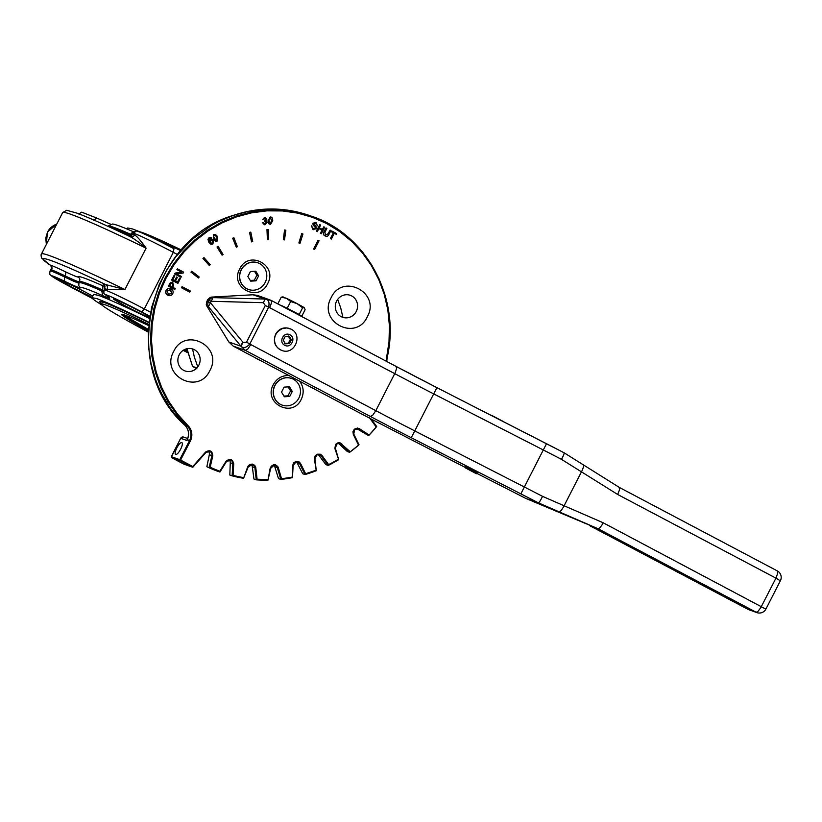 <?xml version="1.0" encoding="UTF-8"?>
<svg xmlns="http://www.w3.org/2000/svg" width="822" height="822" viewBox="0 0 822 822"><rect width="100%" height="100%" fill="white"/><g stroke="black" fill="none" stroke-linecap="round" stroke-linejoin="round"><path stroke-width="1.23" d="M257.841 262.804A14.138 13.481 109.4 0 0 257.759 262.773A14.138 13.481 109.4 0 0 240.712 270.705A14.138 13.481 109.4 0 0 246.631 288.676A14.138 13.481 109.4 0 0 248.378 289.436A14.138 13.481 109.4 0 0 248.47 289.467M246.805 288.738A14.138 13.481 109.4 0 0 248.552 289.498A14.138 13.481 109.4 0 0 265.958 280.641A14.138 13.481 109.4 0 0 257.923 262.835A14.138 13.481 109.4 0 0 240.887 270.767A14.138 13.481 109.4 0 0 246.805 288.738M254.471 271.26L256.875 275.226L254.327 280.21L250.268 280.466M255.796 271.178L258.611 275.843L256.063 280.826L250.689 281.155L247.864 276.49L250.422 271.507L255.796 271.178M256.875 275.226L258.611 275.843M254.327 280.21L256.063 280.826M291.512 378.428A14.138 13.481 109.4 0 0 291.43 378.397A14.138 13.481 109.4 0 0 274.024 387.265A14.138 13.481 109.4 0 0 282.049 405.071A14.138 13.481 109.4 0 0 282.131 405.102M293.341 379.219A14.138 13.481 109.4 0 0 291.594 378.459A14.138 13.481 109.4 0 0 274.188 387.326A14.138 13.481 109.4 0 0 282.223 405.133A14.138 13.481 109.4 0 0 299.27 397.201A14.138 13.481 109.4 0 0 293.341 379.219M288.142 386.885L290.546 390.861L287.998 395.844L283.939 396.091M284.361 396.779L281.535 392.125L284.083 387.131L289.457 386.813L292.283 391.467L289.734 396.451L284.361 396.779M287.998 395.844L289.734 396.451M290.546 390.861L292.283 391.467M336.619 301.109A11.631 11.087 -70.6 0 1 351.724 295.951A11.631 11.087 -70.6 0 1 356.245 311.476A11.631 11.087 -70.6 0 1 341.14 316.634A11.631 11.087 -70.6 0 1 336.619 301.109M331.132 297.718C342.589 272.544 380.987 292.838 367.29 316.83C355.834 341.993 317.436 321.7 331.132 297.718M369.304 417.525L375.962 426.608L376.661 426.536L368.636 435.609L356.83 428.694M341.808 446.438L338.53 443.335A3.668 3.504 109.4 0 0 338.52 443.325L341.099 444.24L349.627 452.316L347.316 451.504L341.808 446.438M328.327 465.386A146.881 140.089 109.4 0 0 338.674 459.662L338.048 459.416A146.152 139.38 -70.6 0 1 328.646 464.594L328.214 465.437L325.902 464.625L318.638 454.987A3.668 3.504 109.4 0 0 318.227 454.525M305.137 474.53A146.881 140.089 109.4 0 0 316.254 470.729L315.689 470.328L305.62 473.77L305.044 474.561L302.722 473.749L297.204 462.95A3.668 3.504 109.4 0 0 296.475 461.943M280.877 479.401A146.881 140.089 109.4 0 0 292.437 477.644L291.974 477.109A146.152 139.38 -70.6 0 1 281.535 478.692L280.805 479.411L278.494 478.599L274.877 466.958A3.668 3.504 109.4 0 0 273.921 465.375M256.3 479.853A146.881 140.089 109.4 0 0 267.941 480.192L267.592 479.545L257.101 479.236L256.259 479.853L253.947 479.031L252.333 466.906A3.668 3.504 109.4 0 0 251.244 464.697M230.252 462.786L233.725 463.783L233.078 475.363L232.143 475.856A146.881 140.089 109.4 0 0 243.528 478.301L243.312 477.561A146.152 139.38 -70.6 0 1 233.078 475.363L232.133 475.856L229.821 475.044L230.252 462.786A3.668 3.504 109.4 0 0 229.143 459.95M206.856 466.742L209.168 467.554A146.881 140.089 109.4 0 0 219.916 472.034L217.604 471.222A146.881 140.089 -70.6 0 1 206.856 466.742L209.312 454.73A3.668 3.504 109.4 0 0 208.295 451.257M198.821 365.204A11.631 11.087 109.4 0 0 194.3 349.669A11.631 11.087 109.4 0 0 179.196 354.827A11.631 11.087 109.4 0 0 183.717 370.352A11.631 11.087 109.4 0 0 198.821 365.204M465.067 467.338L373.435 420.196L233.232 346.124L245.377 350.388L370.393 416.466A154.228 6.535 -152.9 0 0 411.267 437.715L538.369 502.828L597.964 528.69L599.649 527.981L601.817 525.258L603.163 522.771L542.551 496.365C540.599 500.393 539.211 502.55 538.389 502.828M619.13 487.323L619.562 489.717L617.651 494.464L775.937 578.133L760.761 607.694L758.11 611.219L756.25 612.277L597.964 528.69L525.72 498.379L476.945 473.421M525.72 498.379L538.369 502.828M465.221 466.629L477.428 472.876M207.514 299.783L209.024 300.307L210.699 298.417L213.042 297.626L210.319 297.338L207.514 299.783L206.26 304.376L206.908 306.144L208.418 306.668L211.213 301.294L263.297 302.702L265.116 299.044L213.042 297.626L211.213 301.294L209.024 300.307L208.264 301.787L206.764 301.263M590.175 525.957A97.921 4.151 27.1 0 1 598.981 530.58L748.39 609.544L756.939 612.626L748.39 609.544M542.551 496.365A146.881 6.227 -152.9 0 0 524.354 486.994L543.301 449.973A146.881 6.227 27.1 0 1 561.488 459.354L617.651 494.464M211.531 297.102L252.991 294.769L265.146 299.044A7.347 2.055 86.8 0 1 265.167 299.044C268.527 299.434 269.688 302.147 268.65 307.171L394.755 373.65A146.881 6.227 -152.9 0 0 433.687 393.892L543.301 449.973L546.178 444.363L546.507 443.716L436.893 387.635A154.228 6.535 27.1 0 1 396.194 366.478M271.178 300.4L396.112 366.427L271.096 300.349L257.348 295.375L252.991 294.769M263.297 302.702L265.321 305.486L246.518 342.219L249.847 343.915C246.353 347.757 243.415 348.538 241.01 346.257A7.347 1.747 148.5 0 1 240.99 346.247L241.349 344.439L243.024 342.332L210.463 302.773L208.264 301.787L207.709 304.274L208.418 306.668L241.01 346.257L228.835 341.973L233.232 346.124M228.835 341.973L206.908 306.144M561.488 459.354C563.604 455.45 564.447 453.241 564.015 452.747L436.903 387.635L414.75 430.903A146.881 6.227 27.1 0 1 375.818 410.661L395.372 372.366L396.584 368.338L396.112 366.427L436.903 387.635M546.507 443.716L564.015 452.747M370.393 416.466L372.849 415.069L375.818 410.661L250.813 344.593L247.833 349.001L245.377 350.388L240.99 346.247L243.024 342.332M265.321 305.486L268.65 307.171L249.847 343.915L250.813 344.593M263.328 302.712L265.167 299.044L271.198 300.42L271.507 302.743L269.75 307.582M299.321 315.268L299.444 315.032C300.287 314.888 283.426 306.123 280.6 305.229L280.107 305.116M297.143 303.678A12.238 0.514 27.1 0 1 304.356 307.798L302.609 307.798L297.143 303.678L290.68 301.499L286.457 298.335A12.238 0.514 27.1 0 1 297.143 303.678M282.193 296.896L283.343 296.999M282.984 297.112L286.457 298.335L281.247 297.122L282.984 297.112M299.455 315.34L301.705 316.378L299.208 314.446L278.432 304.232M277.846 303.77L281.247 297.122M287.279 308.147L290.68 301.499M299.208 314.446L302.609 307.798M301.705 316.378L305.106 309.73L304.356 307.798M281.699 350.398L281.576 350.347C274.836 346.976 272.853 341.582 275.617 334.194C278.894 328.8 283.446 326.868 289.282 328.41L289.416 328.461M284.33 343.442L288.388 343.195L290.32 339.424L288.183 335.9M285.409 343.822L283.271 340.298L285.203 336.527L289.272 336.28L291.399 339.805L289.478 343.575L285.409 343.822M288.388 343.195L289.478 343.575M290.32 339.424L291.399 339.805M476.123 473.513L465.283 467.821L476.082 473.564L465.283 467.821L476.544 473.729L477.582 472.712M474.428 472.496L467.102 468.776L474.746 472.753M465.273 466.413L465.283 467.821M502.817 421.306L492.029 415.562L503.29 421.47M187.971 439.164L186.758 440.428L187.539 438.958A12.238 11.672 109.4 0 0 184.95 425.293L187.313 426.125A12.238 11.672 -70.6 0 1 189.512 440.613L179.771 459.652L171.479 456.744L171.983 455.326M180.665 449.182C178.61 452.891 176.925 454.658 175.61 454.463C174.737 453.59 175.148 451.381 176.843 447.836C178.888 444.116 180.573 442.359 181.898 442.555C182.772 443.418 182.361 445.627 180.665 449.182M270.037 223.656L271.702 220.615L270.202 217.717M183.923 464.153A0.73 0.699 109.4 0 0 184.015 464.194L192.348 467.122A0.73 0.73 0 0 0 193.139 466.917L192.256 467.091L192.8 466.506L179.771 459.652L180.049 460.639L180.593 460.053L179.771 459.652L180.049 460.639L180.593 460.053L190.344 441.013L187.149 439.78L187.539 438.958L186.758 440.428L180.696 438.301A2.445 2.332 -70.6 0 1 183.573 437.078L180.645 438.28L171.325 457.227L180.049 460.639L192.256 467.091L183.923 464.153L172.887 458.347M267.612 283.703C258.776 303.123 229.153 287.464 239.726 268.958C248.563 249.549 278.185 265.198 267.612 283.703M299.67 381.233C303.698 386.813 304.243 392.834 301.273 399.297C292.437 418.717 262.814 403.057 273.377 384.552C276.88 378.377 282.038 375.366 288.851 375.52M209.867 370.547C198.41 395.711 160.013 375.418 173.709 351.436C185.166 326.262 223.563 346.555 209.867 370.547M181.508 287.762L182.063 286.673L190.334 291.039L189.779 292.129L181.374 287.71L182.063 286.673M189.779 292.129L181.374 287.71M191.094 272.164L191.824 271.188L199.191 277.004L198.462 277.98L190.951 272.113L191.824 271.188M198.462 277.98L190.951 272.113M203.096 258.447L203.969 257.615L210.216 264.694L209.333 265.527L202.952 258.396L203.969 257.615M209.333 265.527L202.952 258.396M217.152 247.032L218.149 246.364L223.081 254.501L222.074 255.169L217.008 246.98L218.149 246.364M222.074 255.169L217.008 246.98M232.821 238.267L233.921 237.784L237.383 246.723L236.294 247.206L232.688 238.216L233.921 237.784M236.294 247.206L232.688 238.216M249.652 232.41L250.802 232.133L252.703 241.606L251.553 241.894L249.518 232.369L250.802 232.133M251.553 241.894L249.518 232.369M267.119 229.657L268.291 229.585L268.568 239.305L267.386 239.377L266.975 229.605L268.291 229.585M267.386 239.377L266.975 229.605M284.689 230.068L285.851 230.211L284.494 239.89L283.333 239.747L284.546 230.016L285.851 230.211M283.333 239.747L284.546 230.016M301.838 233.643L302.948 233.993L299.999 243.333L298.879 242.983L301.695 233.602L302.948 233.993M298.879 242.983L301.695 233.602M318.032 240.281L319.059 240.825L314.61 249.539L313.572 248.984L318.032 240.281L313.572 248.984M314.61 249.539L313.439 248.943M215.96 240.394L216.957 240.26L216.638 236.962L215.066 235.184M211.285 243.497L212.374 243.333L212.651 241.144L211.881 240.425M171.839 286.816L172.692 285.142L172.219 282.943M168.315 294.297L171.86 293.341L170.01 289.55M334.297 233.294L336.342 234.383L336.743 233.612L331.831 231.013L331.43 231.783L333.475 232.862L330.526 238.627L331.348 239.058L334.297 233.294L336.342 234.383M331.348 239.058L330.382 238.575L333.331 232.811L331.297 231.732L331.831 231.013M167.852 295.18L167.986 295.232C169.918 296.146 171.49 295.653 172.712 293.752C173.606 291.779 173.072 290.176 171.11 288.943C169.055 287.977 167.441 288.45 166.301 290.361C165.356 292.365 165.921 293.978 167.986 295.232L167.852 295.18C165.787 293.937 165.222 292.313 166.157 290.31C167.308 288.409 168.911 287.936 170.976 288.892M172.004 293.382L168.448 294.338L167 290.731L170.647 289.827L171.86 293.341M168.972 294.574L168.448 294.338M171.11 288.943L170.411 288.645M172.918 282.152L170.401 282.758L168.572 286.19L174.767 289.467L175.209 288.604L172.692 287.268L173.555 285.594L172.548 281.987M174.767 289.467L168.438 286.138L170.267 282.717L172.784 282.1M172.826 285.193L171.962 286.878L169.743 285.707L171.068 283.261L172.486 283.056L172.692 285.142M175.497 280.99L177.357 277.374L176.617 276.983L174.767 280.6L172.877 279.603L174.85 275.74L174.12 275.349L171.695 280.076L177.901 283.354L180.398 278.473L179.658 278.093L177.603 282.1L175.497 280.99M174.644 280.538L176.617 276.983M177.901 283.354L171.562 280.035L174.12 275.349M177.48 282.038L179.658 278.093M183.183 273.027L183.635 272.144L177.439 268.866L177.018 269.698L181.878 272.267L175.25 273.13L174.798 274.014L181.004 277.291L181.426 276.469L176.555 273.89L183.183 273.027M181.004 277.291L174.665 273.973L175.117 273.079L181.744 272.216L176.874 269.647L177.439 268.866M212.908 243.98L213.525 240.641L212.138 239.562L210.555 239.849L209.589 241.637L209.035 238.966L211.829 238.082L210.607 237.332L209.199 237.702L208.12 239.418L209.035 242.418L210.905 244.278L212.908 243.98M209.446 241.586L210.411 239.798L212.271 239.592M212.518 243.374L210.411 242.726L210.802 240.61L211.86 240.414L212.795 241.195L212.374 243.333M210.843 244.247L208.891 242.367L207.976 239.366L209.065 237.661L210.853 237.383M215.59 241.154L217.47 240.918L217.532 236.5L215.426 234.414L213.689 234.691L213.628 239.12L215.58 241.154L213.484 239.068L213.556 234.64L215.354 234.393M217.09 240.312L215.939 240.384L213.515 236.294L214.059 235.318L215.22 235.236L216.772 237.013L216.957 240.26M264.818 218.097L266.009 219.166L264.396 221.262L266.41 222.454L265.013 224.067L263.585 222.711L262.732 222.885L265.023 224.807L267.335 222.382L265.968 220.666L266.893 219.125L264.787 217.368L262.711 219.382L265.311 218.159M264.396 221.262L264.324 220.419L265.866 219.114L264.684 218.046M264.992 221.118L265.557 221.19M264.437 223.974L266.277 222.402L264.859 221.067M264.89 224.755L262.588 222.834L263.585 222.711M264.026 224.663L265.023 224.807M262.711 219.382L264.643 217.316M270.202 216.977L271.157 217.131L270.202 216.977L268.003 220.841L268.784 223.769L270.541 224.468L272.729 220.615C272.637 218.077 271.835 216.885 270.335 217.029L268.147 220.892L268.928 223.82L270.541 224.468M270.387 223.687L269.03 220.83L269.411 218.344L270.346 217.768L271.835 220.666L270.109 223.676M316.203 222.608L313.09 223.255L313.244 225.136L315.175 227.088L315.432 228.393L313.326 228.691L311.456 225.875L312.966 229.482L316.265 228.742L316.028 226.584L313.912 223.615L315.843 223.389L317.539 225.793L315.638 222.372M317.539 225.793L315.319 223.163M313.192 228.639L315.299 228.352L315.042 227.047L313.1 225.084L312.956 223.204L316.059 222.556M313.377 229.667L311.456 225.875M320.508 233.325L321.33 233.767L324.669 227.232L323.847 226.8L322.471 229.482L319.265 227.786L320.631 225.094L319.809 224.663L316.47 231.198L317.292 231.629L318.864 228.557L322.08 230.252L320.508 233.325L321.936 230.201L318.854 228.567M321.33 233.767L320.364 233.284M322.347 229.41L323.847 226.8M317.292 231.629L316.336 231.146L319.809 224.663M324.967 235.852L325.101 235.893C326.868 236.757 328.163 236.233 328.995 234.311L330.927 230.54L330.105 230.098L328.173 233.869L325.43 235.082L324.947 232.164L326.868 228.393L326.046 227.961L324.115 231.732C323.046 233.643 323.375 235.03 325.101 235.893L324.967 235.852C323.241 234.979 322.912 233.592 323.981 231.681L326.046 227.961M325.296 235.03L328.04 233.818L330.105 230.098M267.941 480.192L270.171 468.201L273.397 465.447L275.647 465.694L277.24 467.317L280.805 479.411L292.457 477.654L293.146 465.499L295.951 462.036L297.852 462.118L299.475 463.351L305.044 474.561L316.275 470.739L315.689 470.328L316.254 470.729L314.394 458.871L315.36 456.385L317.087 454.802M281.535 478.692L280.805 479.411L281.535 478.692L278.329 467.708L274.877 466.958M252.333 466.906L255.806 467.78L257.101 479.236L256.259 479.853L267.962 480.202L270.674 468.293L273.993 465.365M292.437 477.644L292.622 465.529L293.968 463.279L295.92 462.026M232.143 475.856L243.538 478.312L247.73 466.793L249.683 465.201L251.912 464.707M305.62 473.77L305.044 474.561L305.62 473.77L300.616 463.577L297.204 462.95M219.916 472.034L219.844 471.222A146.152 139.38 -70.6 0 1 210.196 467.194L212.775 455.861C212.312 450.805 209.918 449.531 205.582 452.059L192.8 466.506L205.89 452.47A3.668 3.504 -70.6 0 1 211.881 455.635L209.168 467.554L210.196 467.194L209.168 467.554M328.646 464.594L328.214 465.437L328.646 464.594L321.988 455.511L321.207 455.891L328.214 465.437M335.325 448.175L338.674 459.662L334.842 448.422L335.386 445.771L336.835 443.911M172.877 458.337L184.015 464.194A0.73 0.699 109.4 0 0 184.118 464.225M349.74 452.244A146.881 140.089 109.4 0 0 358.998 444.794L349.627 452.316M171.479 456.744A0.73 0.699 109.4 0 0 171.767 457.72M349.679 452.306L359.039 444.794L353.779 434.098L359.019 444.784L358.341 444.692L359.019 444.784L358.341 444.692L353.326 434.499L353.439 431.756L354.559 429.68M368.749 434.756L368.636 435.609L368.749 434.756L359.43 428.683L358.834 429.228L368.636 435.609M171.428 457.299L171.952 457.844M171.5 457.011L171.521 456.344M122.694 314.456A70.014 2.969 -152.9 0 0 148.371 329.807M185.238 349.237A70.014 2.969 -152.9 0 0 187.149 350.213M181.415 250.001A92.783 3.935 -152.9 0 0 142.627 232.667A92.783 3.935 -152.9 0 0 139.658 231.773M148.782 324.402A92.783 3.935 -152.9 0 0 105.637 304.952A92.783 3.935 -152.9 0 0 101.342 304.078A92.783 3.935 -152.9 0 0 148.268 332.109M183.152 350.357A92.783 3.935 -152.9 0 0 187.714 352.679M148.669 325.594A70.014 2.969 -152.9 0 0 124.852 315.114A70.014 2.969 -152.9 0 0 121.615 314.446A70.014 2.969 -152.9 0 0 148.32 330.886M184.118 349.771A70.014 2.969 -152.9 0 0 187.416 351.446M51.149 268.825L51.581 269.955A34.277 1.449 27.1 0 1 65.082 275.863L64.517 276.952A34.277 1.449 -152.9 0 0 50.08 270.931L51.149 268.825C51.889 267.797 51.55 266.554 50.132 265.095L50.08 265.023A3.668 3.576 -73.2 0 1 51.581 269.955M92.146 297.338L72.665 287.608L59.307 279.768C61.866 280.292 70.487 284.371 85.169 292.005L92.763 296.136M104.147 284.864C104.877 284.844 105.052 286.159 104.651 288.83A34.277 1.449 27.1 0 1 107.024 289.447A3.668 3.411 111 0 0 105.689 284.576A37.946 1.603 -152.9 0 0 104.332 285.08M107.024 289.447L124.923 289.519L105.689 284.576A165.243 6.997 27.1 0 0 50.08 265.023A37.946 1.603 -152.9 0 1 65.03 271.568A3.668 2.004 -64.5 0 1 65.082 275.863A34.277 1.449 -152.9 0 0 79.405 281.936M134.88 235.01L132.815 236.849L130.195 236.674C134.736 239.181 140.038 243.004 146.1 248.152C141.405 241.463 137.664 237.085 134.88 235.01A34.277 1.449 -152.9 0 0 132.506 234.393C130.575 236.274 129.403 236.911 129.003 236.304M196.92 368.883L192.554 366.396L196.91 367.927M186.841 348.733L192.554 366.396L186.964 348.703M192.543 348.929L194.331 357.025L197.773 366.9M149.501 318.443C124.636 306.359 107.62 298.663 98.465 295.365L93.667 294.379L91.992 297.646L96.801 298.622C106.141 302.003 123.547 309.884 149.008 322.286M149.583 317.857A22.03 0.935 27.1 0 1 126.68 306.596A22.03 0.935 27.1 0 1 113.323 298.756A22.03 0.935 27.1 0 1 139.185 310.993A22.03 0.935 27.1 0 1 149.738 316.84M342.897 317.374L340.709 307.86L337.667 299.413M180.778 250.72C157.29 239.346 141.179 232.092 132.455 228.948L127.646 227.971L127.081 229.061M148.957 322.707A95.475 4.048 -152.9 0 0 104.024 302.445A95.475 4.048 -152.9 0 0 99.616 301.551A95.475 4.048 -152.9 0 0 101.579 303.626M102.103 305.168C95.085 300.842 91.715 298.335 91.992 297.646M520.881 493.796L524.354 486.994L414.75 430.903L411.267 437.715M559.073 511.777L561.046 510.709L563.44 507.061L582.49 469.835L583.702 466.136L583.178 464.677M756.939 612.626A7.347 7.347 0 0 0 765.909 609.051L780.397 580.743A7.347 7.347 0 0 0 777.293 570.9L619.305 487.415M765.57 608.979L603.163 522.771M619.243 487.374L777.293 570.9L777.694 573.294L775.937 578.133L780.057 580.671M765.909 609.051L765.231 608.537M780.397 580.743L779.718 580.229M246.518 342.219L243.045 342.353M209.024 300.307L209.867 300.667M208.264 301.787L209.117 302.147M290.988 329.129L286.827 327.927L281.977 328.687L277.836 331.502L275.873 334.287A11.631 11.087 109.4 0 0 280.405 349.812L281.576 350.347M289.991 334.873C296.495 337.904 290.865 348.908 284.689 345.23C278.175 342.199 283.806 331.194 289.991 334.873M172.004 455.296L180.696 438.301L181.385 438.722L180.696 438.301M209.312 454.73L211.881 455.635M219.988 471.92L226.358 461.666A3.668 3.504 -70.6 0 1 232.821 463.69L232.133 475.856M243.569 478.199L248.059 466.156L249.549 464.646L252.22 464.06L254.645 465.262L255.673 467.081L255.806 467.78L254.902 467.81L256.259 479.853M252.621 464.872L254.296 466.166L254.902 467.81M267.962 480.11L271.116 466.28L273.469 464.81L275.524 464.862L277.723 466.444L278.329 467.708L277.446 467.862M274.014 465.365L275.288 465.55M292.437 477.582L293.115 465.519M316.244 470.698L314.898 458.748M318.638 454.987L321.207 455.891L319.347 454.617L317.148 454.782M336.886 443.88L339.044 443.325L341.099 444.24L341.788 443.767L341.099 444.24M357.344 428.704L358.834 429.228L356.645 428.704L354.601 429.649M368.729 435.516A146.881 140.089 109.4 0 0 376.63 426.577M376.661 426.536L371.112 418.973L376.682 426.546L368.688 435.598M292.622 465.529L293.639 462.889L295.982 461.389L299.28 462.005L300.616 463.577L299.773 463.855M314.394 458.871L314.97 456.097L317.035 454.206L320.395 454.217L321.988 455.511L321.207 455.891M232.821 463.69L233.725 463.783C232.431 458.912 229.852 458.111 225.978 461.358L219.844 471.222M334.842 448.422L335.633 444.342L337.945 442.801L340 442.781L349.905 451.453M193.139 466.917L205.932 452.47L205.582 452.059M353.326 434.499L352.957 431.714L354.303 429.228L357.488 428.036L359.43 428.683L358.834 429.228M189.512 440.613L190.344 441.013A12.977 12.371 109.4 0 0 188.012 425.652L177.562 414.103L168.685 401.198L161.544 387.152L156.242 372.212L152.882 356.625L151.515 340.657L152.162 324.577L154.824 308.651L159.437 293.166L165.941 278.37L174.213 264.53L184.118 251.861L195.492 240.589L208.141 230.9L221.837 222.968L236.366 216.916L251.47 212.857L266.903 210.853L282.388 210.935L297.677 213.114L312.504 217.337L326.622 223.543L339.784 231.629L351.765 241.442L362.379 252.837L371.431 265.609L378.767 279.542L384.275 294.399L387.85 309.935L389.433 325.872L389.001 341.952L386.556 357.909A12.977 12.371 109.4 0 0 386.258 361.218M386.556 357.909L387.07 357.991L389.494 341.931L389.926 325.748L388.333 309.709L384.737 294.091L379.199 279.141L371.821 265.126L362.718 252.282L352.042 240.825L339.979 230.951L326.745 222.813L311.702 216.268L297.626 212.323L282.254 210.134L266.667 210.052L251.152 212.066L235.955 216.155L221.344 222.238L207.565 230.222L194.845 239.962L183.398 251.306L173.432 264.047L165.109 277.97L158.574 292.848L153.93 308.425L151.258 324.443L150.601 340.616L151.978 356.686L155.358 372.366L160.691 387.398L167.873 401.526L176.802 414.504L187.313 426.125L188.012 425.652M386.772 361.485A12.238 11.672 -70.6 0 1 387.028 357.991M192.256 467.091L192.8 466.506M251.881 355.977L263.585 362.163M259.916 360.231A28.154 26.849 -70.6 0 1 255.159 357.714L259.916 360.231M187.508 438.948C189.42 433.728 188.567 429.176 184.929 425.282L174.439 413.672L169.774 407.342L161.698 393.759L158.327 386.566L155.42 379.148L151.053 363.756L148.669 347.85L148.309 331.698L151.567 307.603L159.252 284.474L166.702 270.048L175.867 256.68L192.482 239.13L211.973 225.166L218.981 221.406L233.592 215.323L248.789 211.233L264.314 209.22L272.113 208.994L287.618 210.134L295.273 211.49L311.702 216.268C366.91 234.332 401.187 298.818 387.07 357.991L386.802 361.505M184.95 425.293L185.238 424.676L184.95 425.293C118.635 367.002 148.022 240.147 233.561 215.323C259.074 206.856 284.33 206.897 309.339 215.446M243.569 478.291L248.203 466.999L247.73 466.793M185.556 349.124L187.077 349.895M127.605 316.151L131.51 319.635L148.392 329.468M46.361 244.401L45.755 238.103L47.501 232.143A15.916 15.176 -70.6 0 1 56.718 224.159M77.926 276.901A3.668 3.668 169.9 0 1 79.868 279.521L79.549 281.658A122.406 5.189 27.1 0 1 102.339 289.858A3.668 2.949 113.8 0 0 101.425 285.162A126.074 5.343 -152.9 0 0 77.926 276.901A30.599 1.295 27.1 0 1 65.03 271.568M78.861 283.025A34.277 1.449 27.1 0 1 64.517 276.952L64.568 281.247C74.977 286.19 80.309 288.388 80.566 287.854A118.728 5.035 27.1 0 1 102.699 295.632C110.025 298.838 111.628 299.074 107.507 296.341A30.599 1.295 27.1 0 1 113.251 297.739A30.599 1.295 27.1 0 1 141.62 311.846L149.84 316.193M103.685 291.769A34.277 1.449 27.1 0 1 101.784 290.947A122.406 5.189 -152.9 0 0 78.984 282.747L78.748 285.717L80.566 287.854M70.147 286.714L70.24 286.755A30.599 1.295 27.1 0 1 51.848 276.151A30.599 1.295 27.1 0 1 64.568 281.247M50.08 270.931C49.546 273.469 49.721 274.877 50.594 275.134L70.189 286.734L92.475 298.509L70.24 286.755M93.492 220.337L96.883 218.097L81.995 212.292C81.501 211.942 80.525 212.621 79.046 214.316M110.395 224.139L96.883 218.097M177.511 254.563L173.298 252.344L173.976 248.727C158.81 240.641 140.089 231.814 138.404 231.619C136.462 230.53 134.685 231.095 133.061 233.304A34.277 1.449 27.1 0 1 173.298 252.344L144.333 308.949L141.62 311.846M150.549 312.237L144.333 308.949A34.277 1.449 -152.9 0 0 104.096 289.919L104.651 288.83M102.699 295.632L101.784 290.947L102.339 289.858A34.277 1.449 -152.9 0 0 103.849 290.515M105.011 286.662A30.599 1.295 27.1 0 1 101.425 285.162M130.554 236.839C105.935 225.187 88.057 217.285 76.919 213.114L66.685 210.309L62.657 212.569A168.921 7.162 27.1 0 1 146.1 248.152L124.923 289.519A168.921 7.162 -152.9 0 0 41.48 253.936C40.874 254.553 40.966 255.961 41.747 258.139L50.132 265.095M129.578 236.335L130.195 235.421A122.406 5.189 -152.9 0 0 110.847 227.653M131.16 235.842A34.277 1.449 27.1 0 1 130.195 235.421L130.749 234.332A3.668 2.949 -66.2 0 1 133.935 232.194M134.818 232.4C123.536 227.365 116.138 224.56 112.635 224.005L107.959 226.132A122.406 5.189 27.1 0 1 130.749 234.332A34.277 1.449 -152.9 0 0 132.157 234.948M104.096 289.919C103.736 294.831 103.13 292.498 107.179 296.156L107.507 296.341M564.067 452.768L619.264 487.384M289.282 328.41L291.06 329.16C303.431 334.924 294.502 355.597 281.833 350.439M187.673 438.516L183.573 437.078M295.951 462.036L297.852 462.118M316.275 470.739L314.918 458.717L317.128 454.813L319.604 454.7M219.967 472.013L226.399 461.676L230.52 460.125M328.266 465.427L338.695 459.673L335.335 448.144L336.876 443.911L339.897 443.5M205.932 452.47L209.672 451.432M353.779 434.098L354.601 429.68L358.115 428.879M251.922 464.718L248.203 466.999M96.791 218.056L110.436 224.129M133.061 233.304L132.506 234.393M79.549 281.658L78.984 282.747M62.657 212.569L41.48 253.936M107.179 296.156L108.483 296.989M102.452 301.921L101.342 304.078M46.32 244.473L47.409 232.133L56.739 224.118"/></g></svg>
